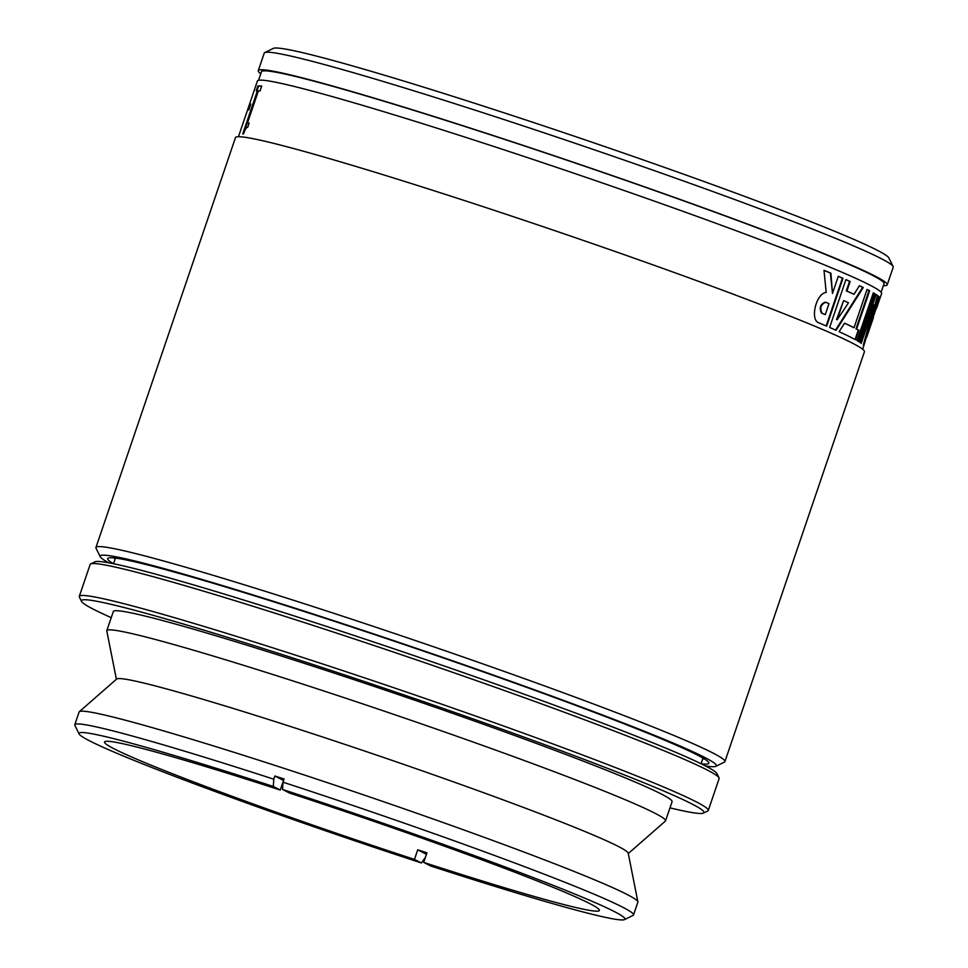 <?xml version="1.0" encoding="UTF-8"?>
<svg xmlns="http://www.w3.org/2000/svg" width="968" height="968" viewBox="0 0 968 968"><rect width="100%" height="100%" fill="white"/><g stroke="black" fill="none" stroke-linecap="round" stroke-linejoin="round"><path stroke-width="1.45" d="M893.101 266.502L888.89 257.96A325.466 14.556 -161.2 0 0 877.48 250.373A325.466 14.556 -161.2 0 0 547.888 127.304A325.466 14.556 -161.2 0 0 273.315 48.4L264.772 52.599A332.206 14.859 18.8 0 1 545.032 133.136A332.206 14.859 18.8 0 1 881.461 258.746A332.206 14.859 18.8 0 1 893.101 266.502A332.206 14.859 18.8 0 1 893.21 267.241L887.232 284.774A332.206 14.859 -161.2 0 0 875.483 276.291A332.206 14.859 -161.2 0 0 532.061 148.346A332.206 14.859 -161.2 0 0 258.262 70.664A332.206 14.859 -161.2 0 0 260.779 73.749M258.262 70.664L264.24 53.119A332.206 14.859 18.8 0 1 264.772 52.599M883.36 285.693A332.206 14.859 -161.2 0 0 887.232 284.774M715.836 766.329L724.379 762.131A332.206 14.859 -161.2 0 0 724.911 761.61A332.206 14.859 -161.2 0 0 713.15 753.128A332.206 14.859 -161.2 0 0 369.74 625.171A332.206 14.859 -161.2 0 0 95.941 547.501A332.206 14.859 -161.2 0 0 96.038 548.227L100.248 556.769A325.466 14.556 18.8 0 1 361.56 629.878A325.466 14.556 18.8 0 1 704.837 757.508A325.466 14.556 18.8 0 1 715.836 766.329A325.466 14.556 18.8 0 1 705.454 765.942M108.706 562.795A325.466 14.556 18.8 0 1 100.248 556.769M724.911 761.61L864.436 351.759A332.206 14.859 -161.2 0 0 852.687 343.277A332.206 14.859 -161.2 0 0 509.265 215.319A332.206 14.859 -161.2 0 0 235.466 137.637L95.941 547.501M701.195 763.8A317.504 14.193 -161.2 0 0 708.274 761.901A317.504 14.193 -161.2 0 0 697.589 755.149A317.504 14.193 -161.2 0 0 380.956 636.726A317.504 14.193 -161.2 0 0 108.948 557.883A317.504 14.193 -161.2 0 0 113.389 563.691M114.2 557.943A311.805 13.939 -161.2 0 0 115.119 559.105M702.635 759.106A311.805 13.939 -161.2 0 0 704.063 758.743M881.122 292.263L884.038 283.684A328.83 14.701 -161.2 0 0 872.41 275.287A328.83 14.701 -161.2 0 0 532.485 148.636A328.83 14.701 -161.2 0 0 261.457 71.741L258.541 80.32M426.452 854.308A295.107 13.201 18.8 0 1 426.404 854.296L425.315 857.491L421.407 862.972L414.473 859.39L417.74 849.819A261.384 11.689 -161.2 0 0 426.961 852.82L423.694 862.391L430.627 865.973A288.367 12.899 18.8 0 0 624.505 919.6L633.048 915.401A295.107 13.201 -161.2 0 0 633.52 914.941A295.107 13.201 -161.2 0 0 623.077 907.403A295.107 13.201 -161.2 0 0 282.995 782.192L282.559 789.465L289.493 793.046A261.384 11.689 18.8 0 1 599.422 910.452A261.384 11.689 18.8 0 1 423.694 862.391M426.404 854.296L417.74 849.819M283.576 780.486A261.384 11.689 -161.2 0 0 283.527 780.474L280.272 790.045L273.339 786.464L273.775 779.192L274.864 775.997A295.107 13.201 18.8 0 1 284.084 778.998L282.995 782.192M283.527 780.474L274.864 775.997M633.52 914.941L637.864 902.188A295.107 13.201 -161.2 0 0 637.876 901.825A295.107 13.201 -161.2 0 0 627.421 894.65A295.107 13.201 -161.2 0 0 325.938 782.18A295.107 13.201 -161.2 0 0 79.34 711.686A295.107 13.201 -161.2 0 0 79.134 711.976L74.79 724.73A295.107 13.201 -161.2 0 0 74.887 725.395L79.098 733.925A288.367 12.899 18.8 0 1 273.339 786.464M273.775 779.192A295.107 13.201 -161.2 0 0 74.79 724.73M282.559 789.465A288.367 12.899 18.8 0 1 624.505 919.6M421.407 862.972A288.367 12.899 18.8 0 1 79.098 733.925M414.473 859.39A261.384 11.689 18.8 0 1 104.544 741.984A261.384 11.689 18.8 0 1 280.272 790.045M703.47 813.096L707.741 811.002A332.206 14.859 -161.2 0 0 708.274 810.482A332.206 14.859 -161.2 0 0 696.524 801.988A332.206 14.859 -161.2 0 0 353.102 674.043A332.206 14.859 -161.2 0 0 79.303 596.361A332.206 14.859 -161.2 0 0 79.4 597.099L81.506 601.37A328.83 14.701 18.8 0 1 345.528 675.24A328.83 14.701 18.8 0 1 692.362 804.178A328.83 14.701 18.8 0 1 703.47 813.096A328.83 14.701 18.8 0 1 669.977 807.856M111.247 617.644A328.83 14.701 18.8 0 1 81.506 601.37M79.303 596.361L90.157 564.465A332.206 14.859 18.8 0 1 90.689 563.945A332.206 14.859 18.8 0 1 370.95 644.482A332.206 14.859 18.8 0 1 707.378 770.092A332.206 14.859 18.8 0 1 719.03 777.849A332.206 14.859 18.8 0 1 719.127 778.587L708.274 810.482M628.293 853.546L665.343 821.142A295.107 13.201 -161.2 0 0 665.548 820.852L672.07 801.71A295.107 13.201 -161.2 0 0 661.628 794.171A295.107 13.201 -161.2 0 0 356.563 680.516A295.107 13.201 -161.2 0 0 113.341 611.51L106.819 630.64A295.107 13.201 -161.2 0 0 106.807 631.003L116.402 679.282M719.03 777.849L716.925 773.577A328.83 14.701 -161.2 0 0 705.394 765.906A328.83 14.701 -161.2 0 0 372.377 641.566A328.83 14.701 -161.2 0 0 94.961 561.851L90.689 563.945M665.548 820.852A295.107 13.201 -161.2 0 0 655.106 813.314A295.107 13.201 -161.2 0 0 350.041 699.646A295.107 13.201 -161.2 0 0 106.819 630.64M637.876 901.825L628.22 853.195A270.278 12.088 -161.2 0 0 618.649 846.613A270.278 12.088 -161.2 0 0 342.527 743.605A270.278 12.088 -161.2 0 0 116.668 679.04L79.34 711.686M862.633 349.206L863.625 346.302A329.677 14.738 -161.2 0 0 863.637 346.241L878.859 296.559A329.677 14.738 18.8 0 1 879.597 297.37A1190.979 1038.398 24.1 0 1 876.56 307.316A329.677 14.738 18.8 0 1 876.645 308.03L881.582 293.534A329.677 14.738 -161.2 0 0 869.917 285.112A329.677 14.738 -161.2 0 0 529.121 158.135A329.677 14.738 -161.2 0 0 257.403 81.046L240.608 130.377M249.066 123.19A328.999 14.714 -161.2 0 0 248.135 123.13L247.506 122.912A329.677 14.738 18.8 0 1 249.127 123.033L247.639 127.413C246.537 126.953 245.17 129.131 243.537 133.947A329.677 14.738 -161.2 0 0 242.738 133.923L257.415 90.81A329.677 14.738 -161.2 0 0 256.23 90.823L257.887 85.934A329.677 14.738 18.8 0 1 261.699 86.079L260.041 90.968A329.677 14.738 -161.2 0 0 258.42 90.847L247.506 122.912M261.65 86.249A328.999 14.714 -161.2 0 0 258.529 86.152L257.887 85.934M258.529 86.152L256.943 90.798M243.44 133.947L258.045 91.028L257.415 90.81M250.821 104.06L248.849 109.88A329.677 14.738 -161.2 0 0 247.554 110.34L249.538 104.52A329.677 14.738 18.8 0 1 250.821 104.06M250.688 104.459A328.999 14.714 -161.2 0 0 250.18 104.738L249.538 104.52M250.18 104.738L248.401 109.965M851.961 337.88A329.677 14.738 -161.2 0 0 839.087 331.673A1190.979 901.886 -12.1 0 0 844.604 323.143A329.677 14.738 18.8 0 1 854.03 327.704L867.062 289.432A329.677 14.738 18.8 0 1 868.248 290.037A329.677 14.738 18.8 0 1 869.639 290.763L856.607 329.035A329.677 14.738 18.8 0 1 858.906 330.282L855.651 339.853A329.677 14.738 -161.2 0 0 851.961 337.88M854.006 294.272A1190.979 908.081 -11.1 0 0 859.427 285.705A329.677 14.738 18.8 0 1 863.25 287.532L836.086 330.318A329.677 14.738 -161.2 0 0 829.636 327.45L845.923 279.607A329.677 14.738 18.8 0 1 850.146 281.47L846.879 291.041A329.677 14.738 18.8 0 1 854.006 294.272L853.413 294.078A328.999 14.714 -161.2 0 0 846.31 290.86L849.565 281.289A328.999 14.714 -161.2 0 0 845.899 279.667M876.185 294.55A329.677 14.738 18.8 0 1 878.145 295.942L863.625 345.866A329.677 14.738 -161.2 0 0 863.287 345.189L874.261 305.041L861.23 343.313A329.677 14.738 -161.2 0 0 859.899 342.394L876.185 294.55M858.846 341.716A329.677 14.738 -161.2 0 0 857.031 340.627L873.317 292.784A329.677 14.738 18.8 0 1 875.132 293.873L858.846 341.716M876.645 308.03A329.677 14.738 18.8 0 1 876.56 308.199L875.919 307.981A328.999 14.714 -161.2 0 0 876.016 307.812A328.999 14.714 -161.2 0 0 875.919 307.098A1192.068 1039.886 -155.9 0 0 878.956 297.164A328.999 14.714 -161.2 0 0 878.762 296.91M876.282 308.102L873.209 317.141M826.2 292.445L823.998 270.326A329.677 14.738 18.8 0 1 830.907 273.194L832.492 293.437L838.312 276.328A329.677 14.738 18.8 0 1 842.971 278.324L826.684 326.168A329.677 14.738 -161.2 0 0 818.783 322.792C809.793 320.069 816.048 293.28 826.2 292.445M855.071 339.526L858.289 330.076A328.999 14.714 -161.2 0 0 855.99 328.842L869.022 290.557A328.999 14.714 -161.2 0 0 867.63 289.831A328.999 14.714 -161.2 0 0 867.025 289.529M854.03 327.704L853.413 327.499A328.999 14.714 -161.2 0 0 844.556 323.215M835.505 330.124L862.645 287.339A328.999 14.714 -161.2 0 0 859.378 285.778M865.126 338.933L877.504 295.736A328.999 14.714 -161.2 0 0 876.125 294.72M860.673 342.914L873.632 304.835L874.261 305.041M858.265 341.365L874.503 293.667A328.999 14.714 -161.2 0 0 873.269 292.917M832.492 293.437L830.375 273.036A328.999 14.714 -161.2 0 0 823.998 270.387M826.14 325.926L842.402 278.143A328.999 14.714 -161.2 0 0 838.3 276.376M862.645 287.339L863.25 287.532M877.504 295.736L878.145 295.942M874.503 293.667L875.132 293.873M869.022 290.557L869.639 290.763M858.289 330.076L858.906 330.282M855.99 328.842L856.607 329.035M875.919 307.098L876.56 307.316M878.956 297.164L879.597 297.37M825.28 314.6L829.007 303.649A329.677 14.738 -161.2 0 0 825.764 302.27C820.828 304.363 819.593 308.018 822.038 313.221A329.677 14.738 18.8 0 1 825.28 314.6L824.736 314.418A328.999 14.714 -161.2 0 0 821.493 313.051C819.049 307.848 820.295 304.206 825.22 302.101L825.474 302.185M872.955 317.056L873.414 317.214A1191.003 1039.838 19.4 0 1 869.167 330.003A1191.003 1039.838 19.4 0 1 866.784 336.912L866.735 336.888M869.167 330.003L873.39 317.589A329.677 14.738 -161.2 0 0 873.414 317.214M837.114 319.743L836.534 319.561L843.624 300.6L837.114 319.743A1191.003 888.83 -13.9 0 0 848.476 302.79A329.677 14.738 -161.2 0 0 843.624 300.6M250.252 104.689L248.449 109.953M876.004 307.304L874.794 310.873M115.458 558.088L113.534 563.727M702.986 758.089L701.062 763.74M240.814 129.785L238.455 136.718"/></g></svg>
